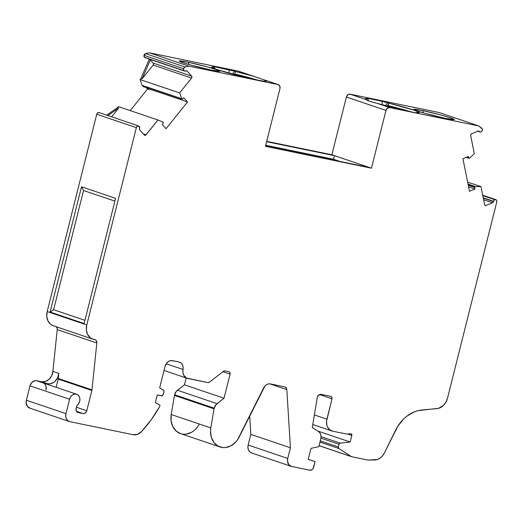<?xml version="1.0" encoding="UTF-8"?>
<svg xmlns="http://www.w3.org/2000/svg" width="523" height="523" viewBox="0 0 523 523"><rect width="100%" height="100%" fill="white"/><g stroke="black" fill="none" stroke-linecap="round" stroke-linejoin="round"><path stroke-width="0.78" d="M425.957 113.609A18.756 1.098 -165.9 0 1 441.569 117.531A18.756 1.098 -165.9 0 0 425.957 113.609A18.756 1.098 -165.9 0 1 441.569 117.531M453.062 119.675L445.629 118.407A2.125 1.249 101.7 0 1 445.72 118.433A2.125 1.249 101.7 0 0 445.544 118.394A2.125 1.249 101.7 0 1 445.629 118.407A2.125 1.249 101.7 0 1 445.72 118.433A20.881 1.223 14.1 0 0 450.584 117.891A20.881 1.223 14.1 0 0 422.355 110.523A20.881 1.223 14.1 0 0 417.491 111.066A20.881 1.223 14.1 0 0 445.72 118.433L454.284 119.512L450.584 117.891L441.307 115.119L422.355 110.523L413.791 109.444L417.491 111.066L426.768 113.837L445.72 118.433A20.881 1.223 14.1 0 0 450.584 117.891A20.881 1.223 14.1 0 0 422.355 110.523A2.125 1.249 101.7 0 1 423.068 112.791M308.224 459.286L315.049 461.6L313.597 467.379A3.556 2.87 -71.3 0 1 309.917 470.236L312.159 469.641L313.048 468.654L315.049 461.6L308.197 459.397L310.963 448.374L318.788 446.694L320.762 438.843A7.106 5.733 -71.3 0 0 318.415 431.429L312.277 427.533L318.415 431.429L312.277 427.533L317.239 397.585A3.576 2.89 -71.3 0 1 317.311 397.238A3.576 2.89 -71.3 0 1 321.017 394.355L330.843 396.382A2.125 1.713 -71.3 0 1 331.007 396.427A2.125 1.713 -71.3 0 1 332.007 398.788L319.461 394.538L332.007 398.788L326.548 421.211L326.868 425.179L327.529 426.951L329.693 429.743L332.72 431.187L346.291 433.985L350.822 433.829A1.419 1.144 -71.3 0 1 351.829 435.45L350.181 442L340.192 443.118L321.017 436.627L320.684 434.515L319.782 432.717L318.415 431.429A7.106 5.733 -71.3 0 1 320.762 438.843L321.017 436.627L340.192 443.118L339.028 444.269A1.419 1.144 -71.3 0 1 340.192 443.118L321.017 436.627M76.685 394.27A6.368 5.138 -71.3 0 1 79.692 401.35L79.901 398.905L79.306 396.682L78.005 395.009L76.195 394.139L74.142 394.211L72.167 395.211L70.572 396.983L69.592 399.265A6.368 5.138 -71.3 0 1 76.685 394.27L43.03 382.875A6.368 5.138 108.7 0 0 42.533 382.744L36.597 380.731A6.368 5.138 108.7 0 0 29.994 385.856L69.592 399.265L65.976 413.66A7.08 5.714 -71.3 0 0 69.866 421.669L133.064 434.705L69.866 421.669A7.08 5.714 -71.3 0 1 69.317 421.518A7.08 5.714 -71.3 0 1 65.976 413.66L65.748 416.367L66.408 418.845L67.853 420.701L69.866 421.669L133.064 434.705A11.323 9.139 -71.3 0 0 141.668 431.455A117.217 94.591 108.7 0 0 159.665 406.606A117.217 94.591 108.7 0 1 141.668 431.455A11.323 9.139 -71.3 0 1 133.064 434.705L137.569 434.299L141.668 431.455L151.297 419.642L159.665 406.606L160.005 405.233L155.377 402.54L157.266 395.002L161.882 395.787L163.392 394.1L163.954 391.492L163.562 390.308L159.646 387.903L165.059 366.335A7.08 5.714 -71.3 0 1 172.387 360.641L178.997 362.001A7.08 5.714 -71.3 0 1 179.546 362.151A7.08 5.714 -71.3 0 1 183.004 369.467L182.913 372.559L183.789 375.331L186.613 378.064L207.971 382.62A2.125 1.713 -71.3 0 0 209.311 382.267L223.478 371.252L209.311 382.267A2.125 1.713 -71.3 0 1 207.971 382.62L209.311 382.267L223.478 371.252A2.125 1.713 -71.3 0 1 224.825 370.899L228.917 371.742A2.125 1.713 -71.3 0 1 229.087 371.788A2.125 1.713 -71.3 0 1 230.087 374.148L224.034 398.238L216.091 404.56L214.195 408.175A7.08 5.714 -71.3 0 0 214.051 408.842L210.828 427.919L171.23 414.517L174.453 395.434L214.051 408.842A7.08 5.714 -71.3 0 1 214.195 408.175L174.597 394.767A7.08 5.714 108.7 0 0 174.453 395.434L214.051 408.842A7.08 5.714 -71.3 0 1 214.195 408.175A7.08 5.714 -71.3 0 1 217.052 403.664L177.454 390.256L184.436 384.83L224.034 398.238L217.052 403.664L177.454 390.256A7.08 5.714 108.7 0 0 174.597 394.767A7.08 5.714 108.7 0 0 174.453 395.434L214.051 408.842L210.828 427.919L210.521 431.115L211.305 437.235L213.848 442.399L217.849 445.988L222.831 447.577L225.505 447.551L230.826 445.871L235.572 442.197L237.553 439.745L263.703 387.837A7.08 5.714 -71.3 0 1 270.378 383.915L284.754 386.876A3.537 2.857 -71.3 0 1 285.028 386.955A3.537 2.857 -71.3 0 1 286.82 389.602L269.75 383.83L286.82 389.602L290.422 447.766L287.742 458.429L248.144 445.021L250.824 434.358L290.422 447.766L287.742 458.429L248.144 445.021A7.106 5.733 108.7 0 0 251.498 452.918A7.106 5.733 108.7 0 1 248.144 445.021L250.824 434.358L290.422 447.766L287.742 458.429L287.513 461.149L288.814 464.666L291.651 466.47A7.106 5.733 -71.3 0 1 291.095 466.32A7.106 5.733 -71.3 0 1 287.742 458.429L248.144 445.021L247.915 447.74L248.575 450.225L250.027 452.094L252.053 453.062M191.49 65.251A18.756 1.098 -165.9 0 1 207.101 69.173A18.756 1.098 -165.9 0 0 191.49 65.251A18.756 1.098 -165.9 0 1 207.101 69.173M218.594 71.311L211.161 70.049A2.125 1.249 101.7 0 1 211.253 70.075A2.125 1.249 101.7 0 0 211.076 70.036A2.125 1.249 101.7 0 1 211.161 70.049A2.125 1.249 101.7 0 1 211.253 70.075A20.881 1.223 14.1 0 0 216.117 69.533A20.881 1.223 14.1 0 0 187.888 62.165A20.881 1.223 14.1 0 0 183.024 62.708A20.881 1.223 14.1 0 0 211.253 70.075L219.817 71.154L216.117 69.533L206.84 66.761L187.888 62.165L179.324 61.086L183.024 62.708L192.301 65.48L211.253 70.075A20.881 1.223 14.1 0 0 216.117 69.533A20.881 1.223 14.1 0 0 187.888 62.165A2.125 1.249 101.7 0 1 188.6 64.434M483.272 198.06L493.431 201.505A2.125 1.713 -71.3 0 1 493.477 201.27L483.213 197.799L493.477 201.27A2.125 1.713 -71.3 0 1 494.732 199.681L482.781 195.635L494.732 199.681A2.125 1.713 -71.3 0 1 495.771 199.636A2.125 1.713 -71.3 0 1 496.772 201.996L496.654 200.453L495.634 199.596L494.313 199.936L493.477 201.27L483.213 197.799M254.577 76.6L238.691 71.22A3.537 2.857 108.7 0 0 238.416 71.148L278.014 84.549L188.881 66.166L185.162 67.036L145.557 53.627L149.284 52.764L188.881 66.166L184.639 67.245L183.593 68.729L143.995 55.327A2.125 1.713 108.7 0 0 144.368 57.249L183.965 70.657A2.125 1.713 -71.3 0 1 183.593 68.729L143.995 55.327A2.125 1.713 108.7 0 0 144.368 57.249L184.358 70.958L185.809 70.886A1.419 1.144 -71.3 0 1 187.057 71.056L185.809 70.886A2.125 1.713 -71.3 0 1 184.547 71.036A2.125 1.713 -71.3 0 1 183.965 70.657A2.125 1.713 -71.3 0 1 183.593 68.729A2.125 1.713 -71.3 0 1 185.162 67.036L145.557 53.627A2.125 1.713 108.7 0 0 143.995 55.327L144.368 57.249A2.125 1.713 108.7 0 0 144.949 57.628L184.547 71.036M468.275 185.273L474.707 187.45L468.275 185.273L474.707 187.45L474.93 188.986L469.491 191.294L462.92 158.737L468.36 156.429L468.745 157.894A0.706 0.569 -71.3 0 0 469.634 158.136L474.328 153.716L469.634 158.136A0.706 0.569 -71.3 0 1 468.745 157.894L469.634 158.136L474.328 153.716L470.68 135.634A1.419 1.144 -71.3 0 1 471.556 133.849L478.087 131.077A1.419 1.144 -71.3 0 1 479.29 131.417L478.185 131.044L480.081 131.999L481.068 131.933A2.125 1.713 -71.3 0 1 480.029 131.979A2.125 1.713 -71.3 0 1 479.29 131.417L478.185 131.044M474.707 187.45L474.93 188.986L474.707 187.45A0.706 0.569 -71.3 0 1 474.727 187.136A0.706 0.569 -71.3 0 0 474.707 187.45A0.706 0.569 -71.3 0 1 474.727 187.136L468.203 184.926L474.727 187.136A0.706 0.569 -71.3 0 1 475.368 186.554L468.033 184.07L475.368 186.554L474.727 187.136L468.203 184.926M183.593 68.729A2.125 1.713 -71.3 0 1 185.162 67.036L145.557 53.627L143.995 55.327L183.593 68.729L183.965 70.657A2.125 1.713 -71.3 0 0 185.809 70.886A1.419 1.144 -71.3 0 1 187.057 71.056L191.621 76.11A1.419 1.144 -71.3 0 1 191.562 78.071L179.637 92.937L181.756 98.762L142.158 85.354L140.04 79.535L179.637 92.937L181.756 98.762A0.706 0.569 -71.3 0 0 182.671 98.893L183.717 97.723L182.671 98.893A0.706 0.569 -71.3 0 1 181.756 98.762L182.429 99.069L183.717 97.723L187.522 101.933L166.053 128.71L162.248 124.5L163.183 123.199A0.706 0.569 -71.3 0 0 163.013 122.134L157.946 119.989L163.013 122.134A0.706 0.569 -71.3 0 1 163.183 123.199L163.013 122.134L157.946 119.989L146.035 134.849L143.4 133.96L146.035 134.849A1.419 1.144 -71.3 0 1 144.374 135.032L139.811 129.979A1.419 1.144 -71.3 0 1 139.595 128.527L139.288 126.37A2.125 1.713 -71.3 0 1 139.595 128.527A1.419 1.144 -71.3 0 0 139.549 128.678A1.419 1.144 -71.3 0 1 139.595 128.527A2.125 1.713 -71.3 0 0 139.288 126.37L137.614 126.056L136.346 127.658A2.125 1.713 -71.3 0 1 138.706 125.991A2.125 1.713 -71.3 0 1 139.288 126.37A2.125 1.713 -71.3 0 0 136.346 127.658L86.785 324.96L86.367 329.836L87.55 334.295L90.152 337.642L91.871 338.734L94.781 339.584A3.537 2.857 -71.3 0 1 95.055 339.662A3.537 2.857 -71.3 0 1 96.833 342.983L57.236 329.582A3.537 2.857 108.7 0 0 56.301 326.757A3.537 2.857 108.7 0 1 57.236 329.582L52.895 371.402L57.236 329.582L96.833 342.983L91.97 389.87A3.537 2.857 -71.3 0 1 91.858 390.478L86.772 410.738A3.537 2.857 -71.3 0 1 83.105 413.588L78.058 412.542A3.537 2.857 -71.3 0 1 77.783 412.47A3.537 2.857 -71.3 0 1 76.116 408.541L76.855 405.6L78.62 403.776L79.692 401.35A6.368 5.138 -71.3 0 1 76.855 405.6L76.116 408.541L76.855 405.6A6.368 5.138 -71.3 0 0 79.692 401.35A6.368 5.138 -71.3 0 0 76.195 394.139A6.368 5.138 -71.3 0 0 69.592 399.265L65.976 413.66L26.379 400.252A7.08 5.714 108.7 0 0 29.719 408.11L69.317 421.518M77.522 412.366L76.325 411.13L76.116 408.541A3.537 2.857 -71.3 0 0 78.058 412.542L83.105 413.588L78.058 412.542M183.004 369.467A7.08 5.714 -71.3 0 0 178.997 362.001L172.387 360.641A7.08 5.714 -71.3 0 0 165.059 366.335L159.646 387.903L163.13 389.929A2.125 1.713 -71.3 0 1 163.882 392.172L163.392 394.1A2.125 1.713 -71.3 0 1 161.195 395.813L157.266 395.002L161.195 395.813A2.125 1.713 -71.3 0 0 163.392 394.1L163.882 392.172A2.125 1.713 -71.3 0 0 163.13 389.929L159.646 387.903L165.059 366.335L166.961 362.727L168.981 361.151L171.263 360.543L178.997 362.001L180.919 362.897L182.344 364.609L183.07 366.904L183.004 369.467L166.164 363.773L183.004 369.467A8.531 6.884 108.7 0 0 187.169 378.286A8.531 6.884 108.7 0 0 187.829 378.469L207.971 382.62L187.829 378.469A8.531 6.884 108.7 0 1 183.004 369.467L166.164 363.773M317.788 431.03L350.181 442L340.192 443.118L350.181 442L317.788 431.03L350.181 442L351.829 435.45L350.181 442M493.431 201.505A1.419 1.144 -71.3 0 1 492.535 202.728L493.431 201.505A2.125 1.713 -71.3 0 1 493.477 201.27A2.125 1.713 -71.3 0 0 493.431 201.505A1.419 1.144 -71.3 0 1 492.535 202.728L483.598 199.701L492.535 202.728L486.011 205.5L484.749 205.068L486.011 205.5A1.419 1.144 -71.3 0 1 484.605 204.683L480.957 186.613L475.368 186.554L468.033 184.07M186.168 70.755L187.057 71.056L191.621 76.11L153.213 63.106L150.343 59.929L148.545 58.844L149.16 59.524L140.903 78.463L142.086 78.862L153.154 65.061A1.419 1.144 108.7 0 0 153.213 63.106L150.343 59.929L149.16 59.524L140.903 78.463L142.086 78.862L150.343 59.929L148.545 58.844M76.43 411.326L83.105 413.588L76.43 411.326L83.105 413.588L84.242 413.549L86.23 412.006L86.772 410.738A3.537 2.857 -71.3 0 1 83.105 413.588M181.756 98.762L142.158 85.354L140.04 79.535L179.637 92.937L181.756 98.762L142.158 85.354A0.706 0.569 108.7 0 0 142.276 85.543L143.459 85.949A0.706 0.569 108.7 0 0 143.662 86.086L182.076 99.089M347.403 433.946L351.829 435.45L347.403 433.946L351.829 435.45L351.685 434.299L350.822 433.829A1.419 1.144 -71.3 0 1 351.829 435.45M320.906 438.137L339.028 444.269L320.906 438.137L339.028 444.269L338.342 446.995L320.253 440.876L338.342 446.995L338.799 448.473A1.419 1.144 -71.3 0 1 338.342 446.995L320.253 440.876M468.588 186.842L474.93 188.986L468.588 186.842L474.93 188.986L469.491 191.294L462.92 158.737L468.36 156.429L468.745 157.894L466.608 157.168M187.057 71.056L191.621 76.11L153.213 63.106L153.527 64.048L153.154 65.061A1.419 1.144 108.7 0 0 153.213 63.106L150.343 59.929L142.086 78.862L153.154 65.061L191.562 78.071L153.154 65.061L191.562 78.071L179.637 92.937L140.04 79.535L140.903 78.463L142.086 78.862L153.154 65.061M111.647 116.825L118.675 108.058L107.869 115.55L118.675 108.058L111.647 116.825L118.675 108.058L117.492 107.653L118.348 106.581L157.946 119.989L118.348 106.581L117.492 107.653L106.679 115.145L117.492 107.653L118.348 106.581L157.946 119.989L145.642 135.189L144.374 135.032L139.811 129.979L139.549 128.678A1.419 1.144 -71.3 0 0 139.811 129.979L144.374 135.032A1.419 1.144 -71.3 0 0 146.035 134.849L143.4 133.96M76.443 407.24L86.772 410.738L76.443 407.24L86.772 410.738L91.858 390.478L86.772 410.738M483.598 199.701L492.535 202.728L486.011 205.5L485.122 205.461L484.605 204.683L480.957 186.613L467.634 182.102L480.957 186.613L475.368 186.554A0.706 0.569 -71.3 0 0 474.727 187.136M386.955 106.437L389.125 103.247A27.961 1.641 -165.9 0 1 419.269 112.55A27.961 1.641 -165.9 0 1 416.556 112.53L416.112 112.929L416.556 112.53L418.635 113.328L416.896 113.092L400.847 109.758L395.238 108.137A27.961 1.641 -165.9 0 1 376.906 103.26L370.094 101.501L365.956 99.553L350.044 94.166A3.537 2.857 108.7 0 0 346.383 97.017L385.981 110.425L371.467 168.19L265.449 146.322L371.467 168.19L265.514 146.074L369.493 167.517L334.642 155.717L333.308 159.201L265.717 145.257M233.598 74.782L234.526 73.887A26.895 1.576 -165.9 0 1 258.218 80.365A26.895 1.576 -165.9 0 0 234.526 73.887L235.768 71.586L234.657 71.206L232.349 74.089L234.657 71.206L228.917 69.709L234.657 71.206L232.349 74.089M114.883 201.126L83.549 190.516L114.883 201.126L83.549 190.516L53.601 309.721L84.942 320.331M479.29 131.417A1.419 1.144 -71.3 0 0 478.087 131.077L471.556 133.849A1.419 1.144 -71.3 0 0 470.68 135.634L474.328 153.716L470.68 135.634A1.419 1.144 -71.3 0 1 470.7 134.921L471.556 133.849L478.087 131.077L479.29 131.417A2.125 1.713 -71.3 0 0 481.068 131.933A2.125 1.713 -71.3 0 0 482.363 130.155A2.125 1.713 -71.3 0 0 481.722 128.2L478.78 125.958L481.722 128.2A2.125 1.713 -71.3 0 1 482.363 130.155A2.125 1.713 -71.3 0 1 481.068 131.933L482.193 130.724L482.291 129.031L478.78 125.958L439.183 112.556L350.044 94.166L439.183 112.556L478.78 125.958L389.642 107.575L376.906 103.26L370.094 101.501L366.701 99.965M411.071 111.889A26.542 1.556 -165.9 0 0 387.889 105.548A26.542 1.556 -165.9 0 1 411.071 111.889A26.542 1.556 -165.9 0 0 387.889 105.548L389.125 103.247L387.791 102.796L385.497 105.653L387.791 102.796L382.052 101.292L387.791 102.796L385.497 105.653M56.138 387.314L58.203 379.083L56.138 387.314L58.203 379.083L91.858 390.478L58.203 379.083A3.537 2.857 108.7 0 0 58.308 378.475L91.97 389.87A3.537 2.857 -71.3 0 1 91.858 390.478L58.203 379.083A3.537 2.857 108.7 0 0 58.308 378.475L58.838 373.415L57.563 377.828L54.889 381.43L53.176 382.705L49.404 383.902L43.487 383.065M339.773 161.391L333.308 159.201L339.773 161.391L333.308 159.201L334.642 155.717L331.87 154.782L266.704 141.341L331.87 154.782L346.383 97.017L385.981 110.425A3.537 2.857 -71.3 0 1 389.642 107.575L387.412 108.169L385.981 110.425L371.467 168.19L331.87 154.782L346.383 97.017L385.981 110.425A3.537 2.857 -71.3 0 1 389.642 107.575L376.906 103.26L395.238 108.137A27.961 1.641 -165.9 0 1 376.906 103.26C371.461 102.057 367.813 100.821 365.956 99.553A27.961 1.641 -165.9 0 1 365.067 98.939A27.961 1.641 -165.9 0 1 367.813 98.847L365.198 98.769L365.956 99.553L350.044 94.166L347.815 94.761L346.383 97.017A3.537 2.857 108.7 0 1 350.044 94.166L439.183 112.556L478.78 125.958L389.642 107.575L376.906 103.26M266.612 141.687L334.642 155.717L266.612 141.687L334.642 155.717L333.308 159.201M258.218 80.365A26.895 1.576 -165.9 0 0 234.526 73.887L235.768 71.586A28.314 1.661 -165.9 0 1 253.779 76.345L265.821 80.424A28.314 1.661 -165.9 0 1 266.475 81.052A28.314 1.661 -165.9 0 1 263.644 81.019L265.501 81.745L263.762 81.51L265.449 81.765L264.749 81.398L249.177 78.502L242.326 76.626A28.314 1.661 -165.9 0 1 211.586 67.264A28.314 1.661 -165.9 0 1 214.45 67.186L211.665 67.382L216.614 69.474L242.326 76.626A28.314 1.661 -165.9 0 1 216.614 69.474A28.314 1.661 -165.9 0 1 214.45 67.186L215.09 68.944M265.011 80.169L278.014 84.549A3.537 2.857 -71.3 0 1 278.288 84.628A3.537 2.857 -71.3 0 1 279.962 88.557L279.746 85.968L278.014 84.549L188.881 66.166L185.162 67.036M229.179 73.233L228.917 69.709L229.179 73.233L228.917 69.709L214.332 66.702L214.365 67.16L214.332 66.702L213.227 66.499L214.332 66.702L214.365 67.16M214.45 67.186L213.345 66.813L214.45 67.186L213.345 66.813L214.332 66.702L234.657 71.206M264.54 81.66L264.749 81.398L263.644 81.019L266.318 81.13L265.821 80.424L278.014 84.549A3.537 2.857 -71.3 0 1 279.962 88.557L265.449 146.322L279.962 88.557L265.449 146.322L371.467 168.19L331.87 154.782L266.704 141.341M143.995 55.327A2.125 1.713 108.7 0 1 145.557 53.627L149.284 52.764L238.416 71.148L265.821 80.424A28.314 1.661 -165.9 0 1 263.644 81.019L263.226 81.398L263.644 81.019L264.749 81.398M145.904 86.844L144.623 87.132L143.459 85.949L144.067 86.04M147.813 87.485L149.114 88.93L187.522 101.933L183.717 97.723L187.522 101.933L149.114 88.93L147.813 87.485L149.114 88.93L148.682 89.466L146.499 87.04M138.706 125.991L99.109 112.582A2.125 1.713 108.7 0 0 96.748 114.249L136.346 127.658L86.785 324.96L47.188 311.551L96.748 114.249L136.346 127.658L86.785 324.96L47.188 311.551A12.742 10.283 108.7 0 0 53.196 325.705L92.793 339.113A12.742 10.283 108.7 0 0 93.78 339.381L95.689 339.989L96.382 340.761L96.833 342.983L91.97 389.87A3.537 2.857 -71.3 0 1 91.858 390.478M84.131 323.547L50.077 312.015L53.601 309.721L83.549 190.516L81.529 186.789L115.59 198.322L84.131 323.547L50.077 312.015L53.601 309.721L83.549 190.516L81.529 186.789L115.59 198.322L84.131 323.547L50.077 312.015L81.529 186.789L115.59 198.322L84.131 323.547M44.35 383.614L45.651 385.288M46.044 386.347L46.031 389.949A6.368 5.138 108.7 0 0 42.533 382.744L36.597 380.731L34.544 380.803L31.707 382.607L29.994 385.856L69.592 399.265L65.976 413.66L26.379 400.252L29.994 385.856L69.592 399.265M222.896 371.709L230.087 374.148A2.125 1.713 -71.3 0 0 228.917 371.742L224.825 370.899A2.125 1.713 -71.3 0 0 223.478 371.252L224.825 370.899L228.917 371.742L229.957 372.592L230.087 374.148L222.896 371.709L230.087 374.148L224.034 398.238L217.052 403.664L177.454 390.256L184.436 384.83L224.034 398.238L184.436 384.83L186.168 377.952M184.436 384.83L176.493 391.152L174.597 394.767L214.195 408.175L174.597 394.767A7.08 5.714 108.7 0 0 174.453 395.434L171.23 414.517A18.756 15.134 108.7 0 0 180.448 433.574L220.046 446.982A18.756 15.134 108.7 0 0 239.194 436.98L264.971 385.974L266.625 384.614L268.489 383.902L270.378 383.915L284.754 386.876L286.186 387.805L286.82 389.602L290.422 447.766L250.824 434.358L249.68 415.942M319.945 442.085L338.799 448.473L319.945 442.085L338.799 448.473L351.286 456.546L319.056 445.635M340.192 443.118A1.419 1.144 -71.3 0 0 339.028 444.269L338.342 446.995A1.419 1.144 -71.3 0 0 338.799 448.473L351.286 456.546A2.125 1.713 -71.3 0 0 351.763 456.742L367.002 459.887A10.617 8.571 -71.3 0 0 368.499 460.031L374.638 459.979L368.499 460.031A10.617 8.571 -71.3 0 1 367.002 459.887L351.763 456.742A2.125 1.713 -71.3 0 1 351.6 456.697A2.125 1.713 -71.3 0 1 351.286 456.546A2.125 1.713 -71.3 0 0 351.763 456.742L367.002 459.887A10.617 8.571 -71.3 0 0 368.499 460.031L377.456 459.482L380.149 458.083L382.496 455.886L384.32 453.075L397.892 426.101L403.619 419.015L406.959 416.125L414.294 411.895L418.158 410.633L438.555 408.319L443.426 405.41L445.916 402.161L447.479 398.251L496.772 201.996A2.125 1.713 -71.3 0 0 494.732 199.681L482.781 195.635M382.313 104.796L382.052 101.292L382.313 104.796L382.052 101.292L367.466 98.285L367.506 98.742L367.466 98.285L366.362 98.082L367.466 98.285L367.506 98.742M387.889 105.548L389.125 103.247A27.961 1.641 -165.9 0 1 414.34 110.261A27.961 1.641 -165.9 0 1 416.556 112.53L419.217 112.321L414.34 110.261L382.052 101.292L367.466 98.285L366.479 98.396L367.813 98.847L366.479 98.396L367.813 98.847L368.558 100.906M153.213 63.106L191.621 76.11L191.934 77.051L191.562 78.071L179.637 92.937M187.522 101.933L166.053 128.71L162.248 124.5L163.183 123.199L162.248 124.5L166.053 128.71L187.522 101.933L149.114 88.93L148.682 89.466L147.493 89.06L148.682 89.466L149.114 88.93M159.665 406.606L160.005 405.233L155.377 402.54L157.266 395.002L155.377 402.54L160.005 405.233L159.665 406.606M315.049 461.6L308.197 459.397L315.049 461.6L313.597 467.379A3.556 2.87 -71.3 0 1 309.917 470.236L291.651 466.47A7.106 5.733 -71.3 0 1 287.742 458.429M308.197 459.397L310.963 448.374L318.788 446.694L320.762 438.843L318.788 446.694L310.963 448.374L308.197 459.397M319.461 394.538L332.007 398.788A2.125 1.713 -71.3 0 0 330.843 396.382L321.017 394.355A3.576 2.89 -71.3 0 0 317.311 397.238A3.576 2.89 -71.3 0 0 317.239 397.585L312.277 427.533L317.239 397.585A3.576 2.89 -71.3 0 1 317.311 397.238L318.762 394.957L321.017 394.355L330.843 396.382L331.883 397.232L332.007 398.788L326.888 419.171L314.362 414.935L326.888 419.171A10.617 8.571 108.7 0 0 331.896 430.965A10.617 8.571 108.7 0 0 332.72 431.187L346.291 433.985L350.822 433.829L346.291 433.985L332.72 431.187A10.617 8.571 108.7 0 1 326.888 419.171L314.362 414.935M145.557 53.627L149.284 52.764L188.881 66.166L149.284 52.764L238.416 71.148L253.779 76.345L235.768 71.586A28.314 1.661 -165.9 0 1 253.779 76.345M243.437 76.999L263.762 81.51L243.437 76.999M144.727 87.178A1.419 1.144 -71.3 0 0 145.708 86.988A1.419 1.144 -71.3 0 1 144.322 86.903L142.276 85.543L144.322 86.903L143.139 86.504A1.419 1.144 108.7 0 0 143.544 86.772L144.727 87.178A1.419 1.144 -71.3 0 1 144.322 86.903L142.276 85.543A0.706 0.569 108.7 0 1 142.158 85.354A0.706 0.569 108.7 0 0 142.276 85.543L143.786 86.818M145.656 87.021L147.493 89.06L130.22 110.601L147.493 89.06L145.656 87.021L147.493 89.06L148.682 89.466M107.869 115.55L118.675 108.058L117.492 107.653L106.679 115.145M53.601 309.721L50.077 312.015L81.529 186.789L83.549 190.516M56.092 326.581L57.184 328.392L57.236 329.582L96.833 342.983A3.537 2.857 -71.3 0 0 94.781 339.584L93.78 339.381A12.742 10.283 108.7 0 1 86.785 324.96A12.742 10.283 108.7 0 0 92.793 339.113M58.203 379.083A3.537 2.857 108.7 0 0 58.308 378.475L58.838 373.415L52.895 371.402L51.62 375.815L48.946 379.417L45.377 381.529L41.579 381.757A10.617 8.571 108.7 0 0 52.895 371.402L57.236 329.582M58.308 378.475L91.97 389.87L58.308 378.475L58.838 373.415L52.895 371.402L58.838 373.415A10.617 8.571 -71.3 0 1 47.521 383.771L41.579 381.757L36.597 380.731A6.368 5.138 108.7 0 0 29.994 385.856L26.379 400.252L26.15 402.958L27.444 406.463L30.269 408.26A7.08 5.714 108.7 0 1 26.379 400.252L29.994 385.856M58.838 373.415A10.617 8.571 -71.3 0 1 47.521 383.771L41.579 381.757L36.597 380.731L42.533 382.744L47.521 383.771L42.533 382.744M214.051 408.842L210.828 427.919L171.23 414.517L171.086 420.845L172.773 426.572L176.094 431.011L180.651 433.645M269.75 383.83L286.82 389.602A3.537 2.857 -71.3 0 0 284.754 386.876L270.378 383.915A7.08 5.714 -71.3 0 0 263.703 387.837L239.194 436.98A18.756 15.134 108.7 0 1 220.248 447.047A18.756 15.134 108.7 0 1 210.828 427.919A18.756 15.134 108.7 0 0 220.046 446.982M374.638 459.979A12.036 9.708 108.7 0 0 384.32 453.075L395.604 430.174A35.394 28.562 -71.3 0 1 422.061 409.98L436.81 408.646A12.742 10.283 108.7 0 0 447.479 398.251A12.742 10.283 108.7 0 1 436.81 408.646L422.061 409.98A35.394 28.562 -71.3 0 0 395.604 430.174L384.32 453.075A12.036 9.708 108.7 0 1 374.638 459.979M396.571 108.588L395.238 108.137L396.571 108.588M402.318 110.085L418.583 113.347L402.318 110.085M417.89 112.981L416.556 112.53L417.89 112.981L417.681 113.243M239.423 71.625L238.416 71.148A3.537 2.857 108.7 0 1 238.952 71.324M183.965 70.657L145.224 57.693M140.04 79.535L140.903 78.463L140.04 79.535L142.158 85.354M98.919 112.537L97.592 112.903L96.748 114.249L136.346 127.658M86.785 324.96L47.188 311.551L96.748 114.249A2.125 1.713 108.7 0 1 99.69 112.961M96.748 114.249L47.188 311.551L46.769 316.435L47.953 320.887L50.554 324.234L53.241 325.718M185.907 434.149L191.228 432.462M195.975 428.788L197.956 426.337M144.368 57.249A2.125 1.713 108.7 0 0 145.642 57.68M492.535 202.728L486.011 205.5L484.749 205.068M191.621 76.11A1.419 1.144 -71.3 0 1 191.562 78.071M486.011 205.5A1.419 1.144 -71.3 0 1 484.605 204.683L480.957 186.613L475.368 186.554M467.634 182.102L480.957 186.613M265.514 146.074L369.493 167.517M339.028 444.269L338.342 446.995M493.477 201.27A2.125 1.713 -71.3 0 1 494.732 199.681M474.93 188.986L469.491 191.294L462.92 158.737L468.36 156.429L468.745 157.894M118.675 108.058L117.492 107.653M157.946 119.989L146.035 134.849M234.526 73.887L235.768 71.586M228.917 69.709L214.332 66.702M187.888 62.165A20.881 1.223 14.1 0 0 183.024 62.708A20.881 1.223 14.1 0 0 211.253 70.075M142.086 78.862L150.343 59.929M50.077 312.015L81.529 186.789M65.976 413.66L26.379 400.252M214.195 408.175A7.08 5.714 -71.3 0 1 217.052 403.664M177.454 390.256A7.08 5.714 108.7 0 0 174.597 394.767M248.144 445.021L250.824 434.358M389.125 103.247L387.791 102.796M382.052 101.292L367.466 98.285M350.044 94.166L365.956 99.553A27.961 1.641 -165.9 0 1 367.813 98.847M422.355 110.523A20.881 1.223 14.1 0 0 417.491 111.066A20.881 1.223 14.1 0 0 445.72 118.433M478.78 125.958L389.642 107.575M385.981 110.425L371.467 168.19M278.014 84.549L188.881 66.166M96.833 342.983L91.97 389.87M230.087 374.148L224.034 398.238M286.82 389.602L290.422 447.766M332.007 398.788L326.888 419.171M338.799 448.473L351.286 456.546M149.284 52.764L238.416 71.148M149.16 59.524L140.903 78.463M144.322 86.903L142.276 85.543M143.139 86.504A1.419 1.144 108.7 0 0 144.028 86.805M130.22 110.601L147.493 89.06M47.188 311.551A12.742 10.283 108.7 0 0 54.183 325.973M47.521 383.771L41.579 381.757A10.617 8.571 108.7 0 0 52.895 371.402M41.579 381.757L36.597 380.731M210.828 427.919L171.23 414.517L174.453 395.434M171.23 414.517A18.756 15.134 108.7 0 0 180.448 433.574A18.756 15.134 108.7 0 0 199.355 424.035M331.87 154.782L346.383 97.017M466.248 157.325L469.085 158.286M480.029 131.979L477.767 131.214M265.573 80.32L278.288 84.628M211.161 70.049C200.146 67.898 180.873 62.414 180.2 61.583L180.35 61.707M291.095 466.32L251.498 452.918M351.6 456.697L319.043 445.674M495.758 199.629L482.69 195.21M445.629 118.407C434.613 116.256 415.34 110.771 414.667 109.941L414.817 110.065M187.136 378.279L164.026 370.454M331.857 430.952L312.78 424.493"/></g></svg>
